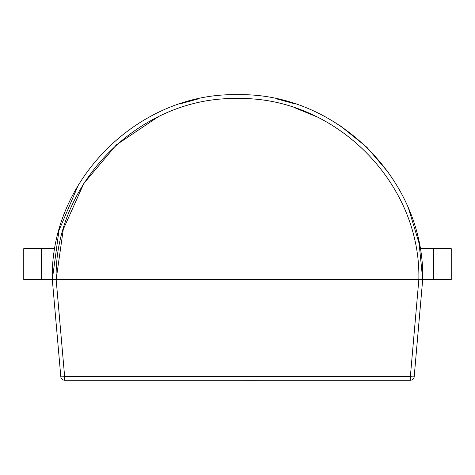 <?xml version="1.0" encoding="UTF-8"?>
<svg xmlns="http://www.w3.org/2000/svg" width="475" height="475" viewBox="0 0 475 475"><rect width="100%" height="100%" fill="white"/><g stroke="black" fill="none" stroke-linecap="round" stroke-linejoin="round"><path stroke-width="0.71" d="M198.479 98.853L179.627 103.96M252.065 380.22L249.868 380.297L252.065 380.22M421.984 279.585L422.697 279.52L414.194 376.699A3.859 3.859 0 0 1 410.353 380.22L64.647 380.22A3.859 3.859 0 0 1 60.806 376.699L52.303 279.52C49.922 180.179 138.736 92.31 237.447 94.703C336.187 92.298 425.018 180.001 422.697 279.52L419.128 243.461L408.696 209.024M306.755 380.22L263.085 380.22M78.339 185.024L58.995 230.345L52.303 279.52L418.843 279.52C421.159 182.234 334.198 96.205 237.5 98.562C140.826 96.193 53.829 182.234 56.157 279.52L63.276 229.348L83.879 183.362L116.351 144.875L158.211 116.773M295.373 108.027L316.789 116.773M295.373 103.966L276.468 98.842M388.924 173.114L366.932 147.327L340.421 125.875M418.843 279.52L451.25 279.52L451.25 248.651L433.622 248.651L433.622 279.52M53.378 279.585L23.75 279.52L23.75 248.651L54.916 248.651M420.078 248.651L433.622 248.651M249.244 380.297L243.194 380.22M243.194 380.297L241.229 380.22M252.065 380.297L261.25 380.22M321.272 380.22L307.598 380.22M228.784 380.22L159.826 380.22M56.145 279.52L64.647 376.699L410.353 376.699L418.855 279.52M60.806 376.699A3.859 3.859 0 0 0 64.647 380.22L64.647 376.699A3.859 0.333 175 0 1 60.806 376.699M414.194 376.699A3.859 0.333 -175 0 1 410.353 376.699L410.353 380.22M41.378 248.651L41.378 279.52"/></g></svg>
